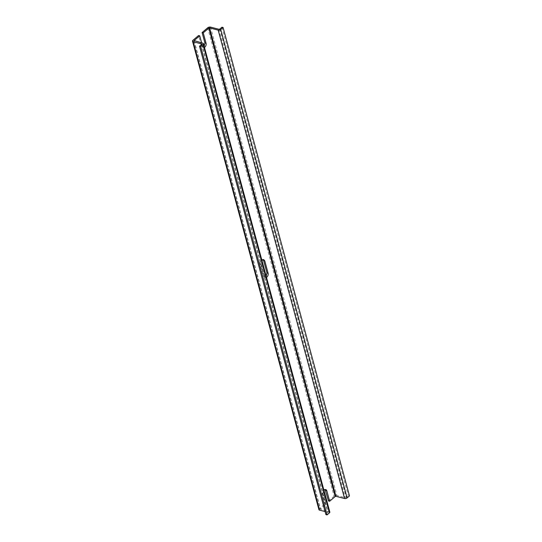 <?xml version="1.0" encoding="UTF-8"?>
<svg xmlns="http://www.w3.org/2000/svg" width="542" height="542" viewBox="0 0 542 542"><rect width="100%" height="100%" fill="white"/><g stroke="black" fill="none" stroke-linecap="round" stroke-linejoin="round"><path stroke-width="0.41" stroke-dasharray="2.71 2.03" d="M263.1 259.638A2.825 1.789 104.4 0 0 262.565 259.333A2.825 1.789 104.4 0 0 260.567 260.546A2.825 1.789 104.4 0 0 260.099 263.561L263.426 275.885L264.482 277.131L266.217 276.305M261.955 260.492L261.251 263.859L264.577 276.183A2.825 1.789 104.4 0 0 265.641 277.429A2.825 1.789 104.4 0 0 266.495 277.335M328.479 500.943L334.082 496.194A2.053 1.057 164.9 0 1 336.907 495.503L345.146 497.624A0.82 0.427 164.9 0 0 346.277 497.346L348.323 495.612L349.482 495.91M325.146 489.589L324.611 489.284L322.144 493.511L324.956 503.924L326.108 504.223L320.397 509.202L329.197 511.56A1.85 0.955 164.9 0 1 329.827 512.054M318.906 509.602A2.053 1.057 164.9 0 1 319.346 508.674L324.956 503.924M204.171 46.355L202.437 47.181L201.38 45.934L198.568 35.521M324.001 490.442A2.825 1.789 104.4 0 0 323.303 493.809L326.108 504.223M201.38 45.934L202.532 46.233A2.825 1.789 104.4 0 0 203.589 47.479A2.825 1.789 104.4 0 0 204.449 47.384M202.532 46.233L201.624 42.845M325.085 511.56L327.849 512.271A0.82 0.427 164.9 0 1 328.134 512.495A0.82 0.427 164.9 0 1 327.951 512.867L325.905 514.602M221.942 27.208L348.323 495.612M260.099 263.561L261.251 263.859M207.694 27.791L334.082 496.194M192.966 40.271L319.346 508.674M263.426 275.885L264.577 276.183M194.219 40.948L320.505 508.972M210.52 27.1L336.907 495.503M322.144 493.511L323.303 493.809M194.185 40.935L320.566 509.338M219.889 28.943L346.277 497.346M218.758 29.221L345.146 497.624M202.81 43.157L329.197 511.56M201.57 44.464L327.951 512.867M201.61 44.424L327.849 512.271M262.565 259.333L263.717 259.625M264.482 277.131L265.641 277.429M324.611 489.284L325.762 489.582M202.437 47.181L203.589 47.479M194.009 40.799L320.397 509.202M201.746 44.092L328.134 512.495"/><path stroke-width="0.81" d="M263.1 259.638A2.825 1.789 104.4 0 1 263.622 260.573L266.949 272.904L268.1 273.202L264.781 260.871L263.717 259.632L261.955 260.492M204.171 46.355L204.903 42.953L202.091 32.534L207.694 27.791A2.053 1.057 164.9 0 1 210.52 27.1L218.758 29.221A0.82 0.427 164.9 0 0 219.889 28.943L221.942 27.208L223.094 27.506L220.723 29.512A1.85 0.955 164.9 0 1 218.182 30.135L209.558 27.913L335.945 496.316L344.57 498.538A1.85 0.955 164.9 0 0 347.11 497.915L349.482 495.91L223.094 27.506M325.667 490.53L326.826 490.822L329.631 501.242L328.479 500.943L325.146 489.589M194.117 40.562L202.81 43.157A1.85 0.955 164.9 0 1 203.446 43.651A1.85 0.955 164.9 0 1 203.047 44.485L200.675 46.497L199.517 46.199L201.57 44.464A0.82 0.427 164.9 0 0 201.746 44.092A0.82 0.427 164.9 0 0 201.461 43.868L193.223 41.748A2.053 1.057 164.9 0 1 192.518 41.199A2.053 1.057 164.9 0 1 192.966 40.271L198.568 35.521L199.727 35.819L194.117 40.562L194.219 40.948M266.217 276.305L266.949 272.904M266.495 277.335A2.825 1.789 104.4 0 0 268.1 273.202M326.826 490.822A2.825 1.789 104.4 0 0 325.762 489.582A2.825 1.789 104.4 0 0 324.001 490.442M204.449 47.384A2.825 1.789 104.4 0 0 206.055 43.245L203.25 32.832L208.853 28.089L335.241 496.492L329.631 501.242M201.624 42.845L199.727 35.819M202.091 32.534L203.25 32.832M208.853 28.089L209.558 27.913M335.241 496.492L335.945 496.316M203.446 43.651L329.827 512.054A1.85 0.955 164.9 0 1 329.428 512.895L327.056 514.9L325.905 514.602L199.517 46.199M193.223 41.748L319.611 510.157L325.085 511.56M319.611 510.157A2.053 1.057 164.9 0 1 318.906 509.602L192.518 41.199M200.675 46.497L327.056 514.9M263.622 260.573L264.781 260.871M204.903 42.953L206.055 43.245M218.182 30.135L344.57 498.538M220.723 29.512L347.11 497.915M203.047 44.485L329.428 512.895M201.461 43.868L201.61 44.424"/></g></svg>
